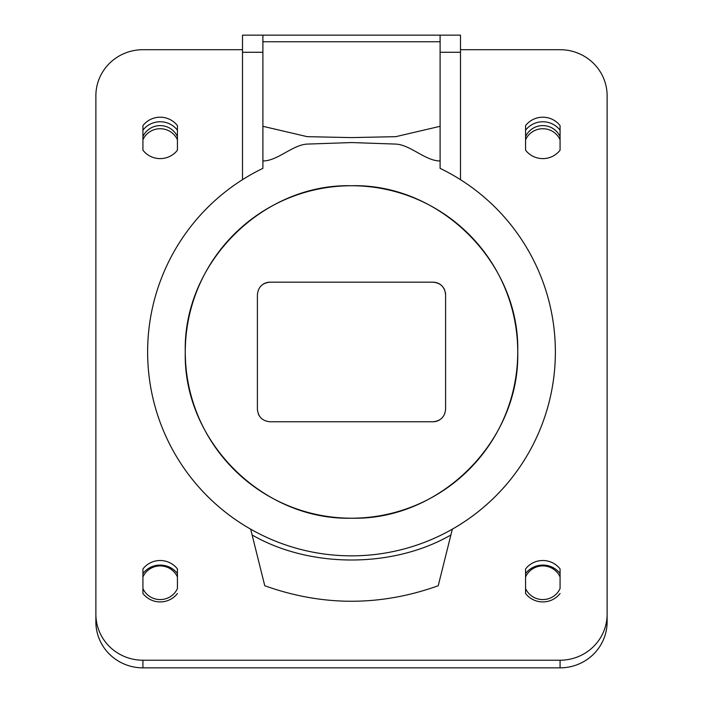 <?xml version="1.0" encoding="UTF-8"?>
<svg xmlns="http://www.w3.org/2000/svg" width="703" height="703" viewBox="0 0 703 703"><rect width="100%" height="100%" fill="white"/><g stroke="black" fill="none" stroke-linecap="round" stroke-linejoin="round"><path stroke-width="1.05" d="M242.509 49.702L142.929 49.702A47.048 46.02 -0 0 0 95.88 95.722L95.88 614.202A47.048 46.02 -0 0 0 142.929 660.222L560.071 660.222A47.048 46.02 -0 0 0 607.12 614.202L607.12 95.722A47.048 46.02 -0 0 0 560.071 49.702L460.491 49.702M525.572 125.635A21.565 21.09 180 0 1 560.071 125.635L560.071 150.178A21.565 21.09 -0 0 1 525.572 150.178L525.572 125.635M177.428 125.635A21.565 21.09 -0 0 0 142.929 125.635L142.929 150.178A21.565 21.09 180 0 0 177.428 150.178L177.428 125.635M525.572 593.49L525.572 568.947A21.565 21.09 180 0 1 560.071 568.947L560.071 588.534A18.823 18.41 180 0 1 525.572 588.534L525.572 593.49A21.565 21.09 -0 0 0 560.071 593.49M177.428 593.49A21.565 21.09 180 0 1 142.929 593.49L142.929 568.947A21.565 21.09 -0 0 1 177.428 568.947L177.428 588.534A18.823 18.41 180 0 1 142.929 588.534L142.929 593.49M525.572 139.774A18.823 18.41 180 0 1 560.071 139.774M525.572 136.646A18.823 18.41 180 0 1 560.071 136.646M142.929 139.774A18.823 18.41 180 0 1 177.428 139.774M525.572 576.952A18.823 18.41 180 0 1 560.071 576.952M142.929 576.952A18.823 18.41 180 0 1 177.428 576.952M607.12 614.202L607.12 621.83A47.048 46.02 180 0 1 560.071 667.85L560.071 660.222M142.929 660.222L142.929 667.85L560.071 667.85M142.929 667.85A47.048 46.02 180 0 1 95.88 621.83L95.88 614.202M525.572 130.196A21.565 21.09 180 0 1 560.071 130.196M440.104 160.969C425.341 160.969 410.57 144.862 395.807 144.089L351.5 142.56L307.193 144.089C292.43 144.862 277.659 160.969 262.896 160.969L262.896 35.15L262.896 52.277L242.509 52.277L242.509 35.15L440.104 35.15L440.104 168.36A203.87 203.87 0 0 1 452.337 529.157L450.887 534.992C392.995 568.34 310.005 568.34 252.113 534.992A208.264 208.264 0 0 0 253.018 535.475M242.509 179.687L242.509 52.277M177.428 130.196A21.565 21.09 -0 0 0 142.929 130.196M142.929 136.646A18.823 18.41 180 0 1 177.428 136.646M525.572 573.824A18.823 18.41 180 0 1 525.949 573.042A21.565 21.09 180 0 1 559.702 573.042A18.823 18.41 180 0 1 560.071 573.824M560.071 573.507L559.702 573.042M525.572 573.507A21.565 21.09 180 0 1 525.949 573.042M460.491 179.687L460.491 52.277L440.104 52.277L440.104 35.15L460.491 35.15L460.491 52.277M262.896 160.969L262.896 168.36A203.87 203.87 0 0 0 250.663 529.157L264.776 585.757C322.589 606.417 380.411 606.417 438.224 585.757L450.887 534.992A208.264 208.264 0 0 1 449.982 535.475M142.929 573.824A18.823 18.41 180 0 1 143.298 573.042A21.565 21.09 -0 0 0 142.929 573.507M177.428 573.507A21.565 21.09 -0 0 0 177.051 573.042A18.823 18.41 180 0 1 177.428 573.824M177.051 573.042A21.565 21.09 -0 0 0 143.298 573.042M517.733 351.975A166.233 166.233 0 0 0 268.388 208.009A166.233 166.233 0 0 0 268.388 495.931A166.233 166.233 0 0 0 517.733 351.975C520.018 440.799 440.324 520.492 351.5 518.208C262.676 520.492 182.982 440.799 185.267 351.975C182.982 263.142 262.676 183.448 351.5 185.741C440.324 183.448 520.018 263.142 517.733 351.975C520.018 440.799 440.324 520.492 351.5 518.208C262.676 520.492 182.982 440.799 185.267 351.975C182.982 263.142 262.676 183.448 351.5 185.741C440.324 183.448 520.018 263.142 517.733 351.975M262.896 168.36A203.87 203.87 0 0 0 192.139 479.13A203.87 203.87 0 0 0 510.861 479.13A203.87 203.87 0 0 0 440.104 168.36M262.896 126.303L307.193 136.663L351.5 137.603L395.807 136.663L440.104 126.303M257.403 409.216C258.142 416.826 262.324 421.009 269.952 421.756L433.048 421.756C440.658 421.027 444.841 416.844 445.597 409.216L445.597 294.733C444.858 287.114 440.676 282.94 433.048 282.184L269.952 282.184C262.342 282.922 258.159 287.105 257.403 294.733L257.403 409.216M258.361 414.014A12.549 12.549 0 0 0 259.512 416.176M269.952 282.184A12.549 12.549 0 0 0 262.992 284.293M445.597 294.733A12.549 12.549 0 0 0 445.351 292.29M444.639 289.935A12.549 12.549 0 0 0 443.488 287.773M441.923 285.866A12.549 12.549 0 0 0 433.048 282.184M433.048 421.756A12.549 12.549 0 0 0 440.008 419.647M262.896 41.749L440.104 41.749"/></g></svg>
